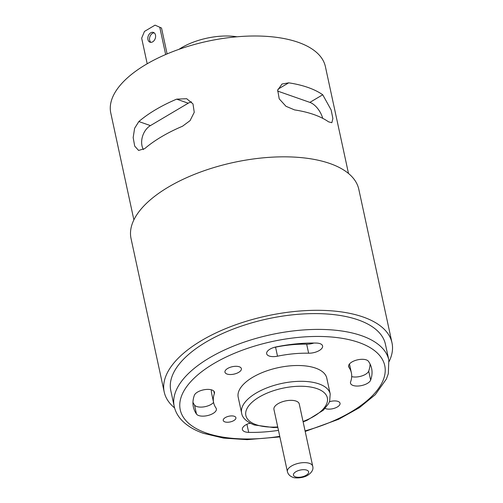 <?xml version="1.0" encoding="UTF-8"?>
<svg xmlns="http://www.w3.org/2000/svg" width="503" height="503" viewBox="0 0 503 503"><rect width="100%" height="100%" fill="white"/><g stroke="black" fill="none" stroke-linecap="round" stroke-linejoin="round"><path stroke-width="0.75" d="M322.719 118.331A15.536 8.224 59.4 0 0 309.873 102.386L277.562 91.049M328.591 121.852L331.854 122.694L332.879 118.507L331.137 109.943L322.737 94.765A109.786 49.671 -12.2 0 0 288.716 82.832L282.001 84.032L277.706 90.156L279.215 98.852L285.968 106.284L294.569 109.912A109.786 49.671 167.8 0 1 328.591 121.852M250.022 423.111A10.356 4.684 167.8 0 0 242.402 429.493A10.356 4.684 167.8 0 0 248.683 432.379A91.188 41.252 167.8 0 0 278.473 430.373M249.142 423.381A91.188 41.252 167.8 0 0 250.544 423.381M213.574 402.419A10.356 4.684 -12.2 0 1 203.583 406.921A10.356 4.684 -12.2 0 1 194.529 405.034A91.188 41.252 -12.2 0 1 192.957 402.356M216.02 408.078A10.356 4.684 -12.2 0 1 216.378 408.882A10.356 4.684 -12.2 0 1 208.173 415.428A10.356 4.684 -12.2 0 1 196.484 414.063A91.188 41.252 -12.2 0 1 193.372 406.99A91.188 41.252 -12.2 0 1 194.347 395.327A10.356 4.684 -12.2 0 1 204.765 389.63A10.356 4.684 -12.2 0 1 214.485 392.277A10.356 4.684 -12.2 0 1 214.372 393.604A70.47 31.884 167.8 0 0 213.618 402.614A70.47 31.884 167.8 0 0 216.02 408.078M211.354 389.806A70.47 31.884 167.8 0 0 211.662 393.585L213.618 402.614M233.826 420.571A6.476 2.93 -12.2 0 1 227.274 422.25A6.476 2.93 -12.2 0 1 223.244 420.445A6.476 2.93 -12.2 0 1 228.953 416.214A6.476 2.93 -12.2 0 1 235.901 417.71A6.476 2.93 -12.2 0 1 233.826 420.571M276.053 346.919A10.356 4.684 167.8 0 0 266.659 353.741A10.356 4.684 167.8 0 0 277.511 356.187A70.47 31.884 -12.2 0 1 308.628 353.207A10.356 4.684 167.8 0 0 322.593 345.951A10.356 4.684 167.8 0 0 316.312 343.065A91.188 41.252 167.8 0 0 276.053 346.919M329.446 401.734A8.394 3.798 -12.2 0 1 340.034 403.255A8.394 3.798 -12.2 0 1 334.721 408.159A8.394 3.798 -12.2 0 1 325.114 408.417M227.652 368.473A8.394 3.798 -12.2 0 1 236.146 366.297A8.394 3.798 -12.2 0 1 241.371 368.636A8.394 3.798 -12.2 0 1 233.97 374.125A8.394 3.798 -12.2 0 1 224.96 372.182A8.394 3.798 -12.2 0 1 227.652 368.473M241.622 413.095A45.314 20.504 167.8 0 1 281.579 383.481A45.314 20.504 167.8 0 1 330.201 393.943L326.787 378.143A45.314 20.504 167.8 0 0 278.165 367.68A45.314 20.504 167.8 0 0 238.208 397.295L241.622 413.095C242.289 417.855 246.508 421.81 254.279 424.972L273.437 427.563L277.819 427.361M350.622 381.84A70.47 31.884 167.8 0 0 351.377 372.83A70.47 31.884 167.8 0 0 348.969 367.366A10.356 4.684 -12.2 0 1 348.617 366.561A10.356 4.684 -12.2 0 1 356.822 360.016A10.356 4.684 -12.2 0 1 368.51 361.38A91.188 41.252 -12.2 0 1 371.623 368.454A91.188 41.252 -12.2 0 1 370.642 380.111A10.356 4.684 -12.2 0 1 360.23 385.814A10.356 4.684 -12.2 0 1 350.509 383.167A10.356 4.684 -12.2 0 1 350.622 381.84M348.497 173.472L325.391 66.603A109.786 49.671 167.8 0 0 207.588 41.252A109.786 49.671 167.8 0 0 110.779 113.005L133.886 219.874M236.976 36.788A45.314 20.504 167.8 0 0 178.98 49.332M312.715 466.237L299.247 403.947A12.946 5.86 167.8 0 0 285.358 400.954A12.946 5.86 167.8 0 0 273.94 409.417L287.408 471.707C288.144 474.354 289.904 476.19 292.677 477.215C293.683 478.158 302.51 478.705 307.981 475.115C312.017 472.292 313.602 469.33 312.715 466.237A12.946 5.86 167.8 0 0 298.826 463.244A12.946 5.86 167.8 0 0 287.408 471.707M174.214 406.405A109.786 49.671 167.8 0 1 271.023 334.658A109.786 49.671 167.8 0 1 388.825 360.01L385.411 344.209A109.786 49.671 167.8 0 0 267.609 318.858A109.786 49.671 167.8 0 0 170.8 390.611L174.214 406.405C175.201 410.863 177.226 414.931 180.294 418.622C185.664 424.941 193.378 429.845 203.445 433.341L223.546 438.1L247.011 439.653L279.888 436.918M182.507 126.234A109.786 49.671 167.8 0 0 144.707 148.63L138.589 150.428L134.697 146.096L133.169 137.583L134.615 128.29L138.853 121.544A109.786 49.671 -12.2 0 1 176.654 99.148L186.676 98.714L192.989 103.901L194.246 112.32L190.059 120.651L182.507 126.234M389.108 361.538A116.52 52.714 167.8 0 0 391.988 342.788A116.52 52.714 167.8 0 0 266.967 315.884A116.52 52.714 167.8 0 0 164.217 392.032A116.52 52.714 167.8 0 0 174.585 407.914M391.988 342.788L358.809 189.31A116.52 52.714 167.8 0 0 233.782 162.412A116.52 52.714 167.8 0 0 131.038 238.56L164.217 392.032M274.091 347.41A10.356 4.684 167.8 0 0 275.562 347.164A70.47 31.884 -12.2 0 1 306.679 344.184A10.356 4.684 167.8 0 0 313.897 343.033M370.082 364.059A91.188 41.252 -12.2 0 1 368.693 371.088A10.356 4.684 -12.2 0 1 361.858 375.942A10.356 4.684 -12.2 0 1 351.691 376.609M191.511 101.87A15.536 11.154 -70.7 0 0 188.229 103.209L150.422 125.605A15.536 11.154 -70.7 0 0 143.399 149.598M161.513 28.023L155.056 25.15L161.513 28.023L167.109 53.915M159.809 27.426L165.669 54.531M155.496 35.072A5.181 3.716 109.3 0 1 154.182 40.479A5.181 3.716 109.3 0 1 150.001 42.202A5.181 3.716 109.3 0 1 148.209 36.084A5.181 3.716 109.3 0 1 153.428 32.425A5.181 3.716 109.3 0 1 155.496 35.072M155.056 25.15L144.468 31.419L141.664 38.178L147.197 63.768M150.9 42.353A5.181 3.716 109.3 0 1 149.907 36.681A5.181 3.716 109.3 0 1 154.226 32.871M309.873 102.386L322.737 94.765M277.945 89.207L288.716 82.832M246.929 424.274L248.683 432.379M194.529 405.034L196.484 414.063M213.838 391.114L214.372 393.604M305.076 430.889A104.605 47.326 167.8 0 0 377.439 353.137A104.605 47.326 167.8 0 0 227.714 356.281A104.605 47.326 167.8 0 0 206.136 432.964A104.605 47.326 167.8 0 0 279.769 436.359M295.368 476.844A7.765 3.515 167.8 0 0 308.295 473.354A7.765 3.515 167.8 0 0 299.455 470.255A7.765 3.515 167.8 0 0 295.368 476.844M303.039 421.47A41.686 18.863 167.8 0 0 322.127 391.089A41.686 18.863 167.8 0 0 262.597 395.207A41.686 18.863 167.8 0 0 256.165 424.708A41.686 18.863 167.8 0 0 277.731 426.94M275.562 347.164L277.511 356.187M306.679 344.184L308.628 353.207M348.604 365.687L348.969 367.366M368.693 371.088L370.642 380.111M188.229 103.209L176.654 99.148M150.422 125.605L138.853 121.544M330.201 393.943L329.654 401.187L328.522 403.708L323.347 410.203L306.993 420.351L303.127 421.885M349.466 363.996L351.377 372.83M388.825 360.01L388.335 373.641L386.405 378.979L375.263 394.698L359.28 407.751L338.613 419.282L305.195 431.442"/></g></svg>
